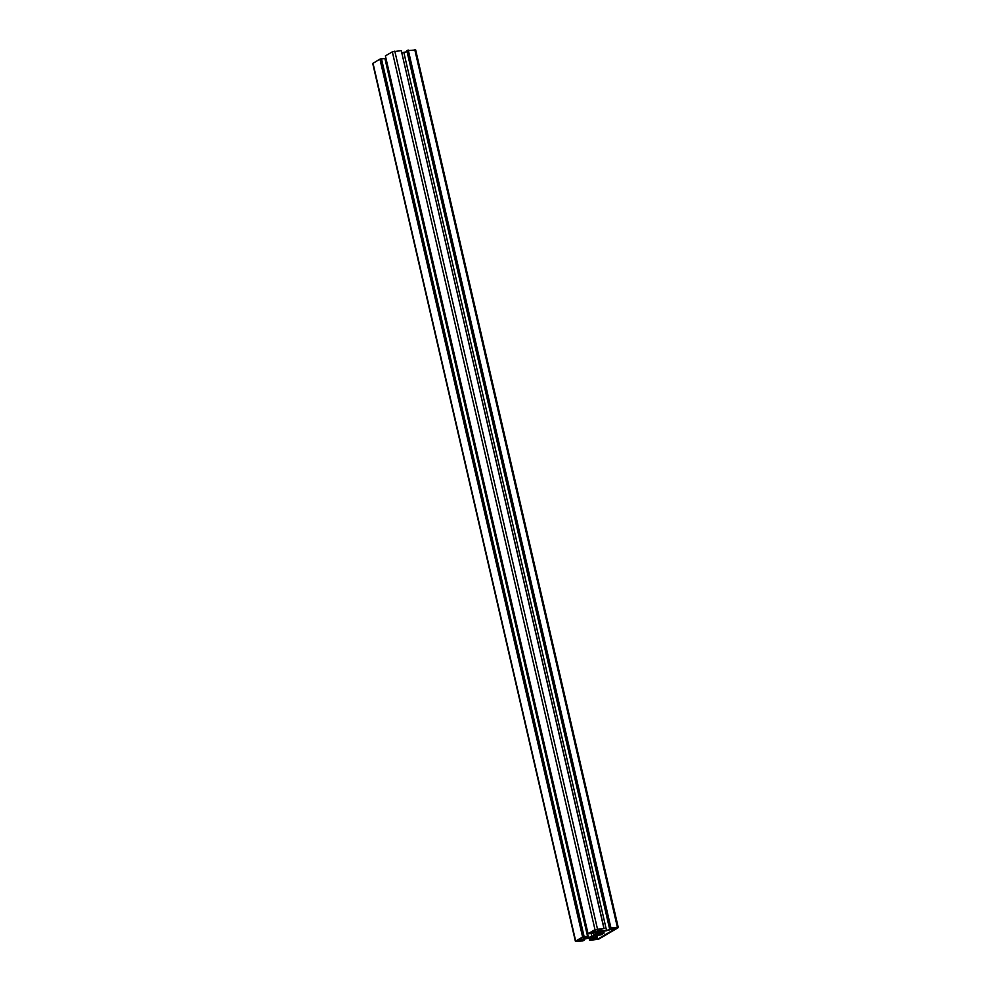 <?xml version="1.0" encoding="UTF-8"?>
<svg xmlns="http://www.w3.org/2000/svg" width="991" height="991" viewBox="0 0 991 991"><rect width="100%" height="100%" fill="white"/><g stroke="black" fill="none" stroke-linecap="round" stroke-linejoin="round"><path stroke-width="1.49" d="M583.34 938.254L586.387 938.304L577.084 940.868L582.943 937.325L585.247 937.139L583.34 938.254L583.117 937.3M581.147 938.378L581.444 939.666M579.165 939.542L579.462 940.831M594.216 931.85L590.017 933.163L595.665 929.831L599.245 929.186L597.263 930.351L598.44 931.218L597.462 931.59L594.216 931.85L593.981 930.822M597.462 931.59L596.966 929.397M597.263 930.351L597.04 929.385M592.308 932.977L592.073 931.949M594.984 937.436L589.149 937.61L594.092 935.826L601.054 934.847L604.114 933.051L598.799 933.051L600.15 932.258L599.295 931.627L606.294 930.772L616.736 927.886L597.759 939.121L594.414 939.629L596.396 938.465L594.612 935.789M596.396 938.465L595.764 935.69M600.15 932.258L599.951 931.379M603.593 932.667L603.209 931.02M604.114 933.051L603.63 930.983M602.033 933.584A3.369 0.731 -13 0 1 600.397 934.538L598.552 935.046A3.369 0.731 -13 0 1 595.913 935.256L595.467 934.934A3.369 0.731 -13 0 1 597.09 933.98L598.936 933.472A3.369 0.731 -13 0 1 601.587 933.262L601.933 933.163M600.397 934.538L600.112 933.274M595.913 935.256L595.764 934.6M598.552 935.046L598.205 933.51M598.775 935.145L598.378 933.46M379.937 59.126L372.74 63.498L575.399 941.314L582.597 936.941L379.937 59.126L384.917 58.531L587.576 936.346L585.198 937.746L588.419 937.486L385.189 59.72M588.419 937.486L591.875 936.545L598.713 932.519L594.662 932.172L592.284 933.572L588.059 933.72L594.984 929.645L603.94 928.443L598.7 930.091L599.852 930.933L606.529 930.4L611.36 929.075L612.723 928.27L609.502 928.53L610.927 927.886L618 927.799L598.675 939.171L589.719 940.372L594.959 938.725L593.807 937.882L587.13 938.427L582.299 939.741L580.937 940.546L584.157 940.286L582.733 940.93L575.399 941.314M584.157 940.286L583.934 939.295M593.597 939.53L593.225 937.932M590.376 939.79L590.004 938.192M589.571 940.261L589.112 938.266M415.328 49.984L406.843 50.714L609.502 928.53M610.927 927.886L408.267 50.07M610.691 928.022L408.032 50.207M610.307 928.059L407.648 50.244M611.36 929.075L611.199 928.394M407.066 51.705L401.888 52.734M606.529 930.4L403.87 52.573M599.852 930.933L599.543 929.595M604.089 928.555L401.305 50.752M603.94 928.443L401.281 50.628L392.325 51.829L385.4 55.905L588.059 933.72M596.768 933.671L596.396 932.035M595.665 934.117L595.207 932.135M594.154 935.008L593.646 932.779M593.82 935.393L593.275 932.989M591.875 936.545L591.218 933.658M582.597 936.941L584.12 936.631L381.461 58.803M584.12 936.631L587.576 936.346M583.749 936.854L381.089 59.026M596.52 939.468L596.297 938.527M597.759 939.121L596.941 935.603M575.672 941.016L373 63.201M617.405 927.365L414.746 49.55M597.462 928.963L394.802 51.148M594.984 929.645L392.325 51.829M618.26 927.502L415.601 49.686"/></g></svg>

